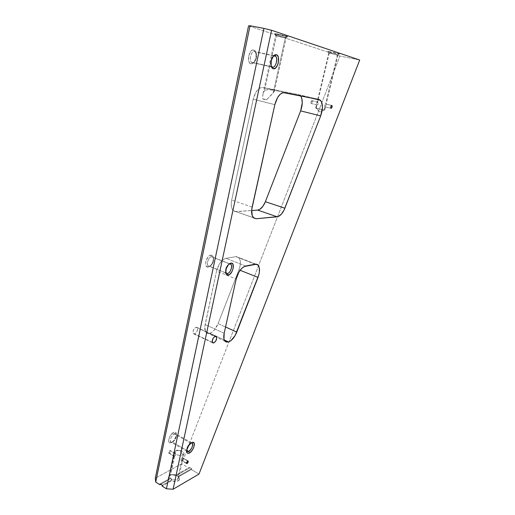 <?xml version="1.0" encoding="UTF-8"?>
<svg xmlns="http://www.w3.org/2000/svg" width="515" height="515" viewBox="0 0 515 515"><rect width="100%" height="100%" fill="white"/><g stroke="black" fill="none" stroke-linecap="round" stroke-linejoin="round"><path stroke-width="0.39" stroke-dasharray="2.58 1.93" d="M195.996 327.25L215.238 336.186L195.996 327.25L194.219 328.699L193.067 331.274L193.222 333.45L194.593 333.945C197.148 332.156 198.005 330.006 197.161 327.508L195.996 327.25C193.434 329.034 192.571 331.177 193.408 333.701L195.037 333.752L197.071 331.267L197.522 328.197L196.794 327.257L195.996 327.25M212.341 342.301L194.593 333.945L212.341 342.301M181.029 460.294L181.718 460.404L177.63 479.356L178.287 480.875C179.947 479.748 180.012 478.403 178.493 476.832L175.879 475.062L176.317 475.519L171.688 474.856L169.474 475.506L172.319 474.527L177.038 475.551C178.988 476.942 179.188 478.21 177.63 479.356L181.718 460.404L186.436 463.185L181.718 460.404L182.728 458.524L182.748 457.816L182.271 457.841L187.672 461.015L182.522 457.745M174.946 455.91L174.54 456.174L169.268 453.071L170.368 450.554L169.802 450.528L175.731 453.702L175.911 454.526L174.946 455.91M175.731 453.702L170.137 450.445L169.062 451.237L168.688 453.033L170.001 452.363L170.375 450.567M318.283 99.369L329.24 53.129L328.454 51.622C331.177 52.562 340.898 54.584 339.391 53.888L338.876 53.689L337.454 54.77L337.859 54.925L329.24 53.129L317.639 102.079L316.905 103.412L316.216 108.086L315.676 108.015L324.186 110.036L316.017 108.15L319.525 111.839L324.186 110.036L319.525 111.839L316.216 108.086L324.238 110.049L324.959 106.824L325.57 106.296L325.081 106.882L331.061 108.337L324.959 106.824L324.186 110.036L316.216 108.086L316.976 104.886L317.472 104.906L311.247 103.528C312.225 102.948 312.502 102.022 312.084 100.74L318.006 102.163L318.418 103.708L317.472 104.906L318.418 103.708L318.341 102.627L317.639 102.079L318.199 99.717M325.776 103.991L331.795 105.433L325.635 103.998L325.976 104.461L325.57 106.296L325.976 104.519M285.4 37.524L286.018 37.756C287.537 38.445 279.188 36.72 276.426 35.78L275.551 34.067C279.059 35.278 289.63 37.447 287.731 36.565L286.945 36.262L285.4 37.524L273.175 93.08L274.315 91.142L272.094 90.041L267.897 89.604L265.933 90.016L264.459 90.975L276.426 35.78L286.153 37.852L275.641 35.438L276.426 35.78L264.459 90.975L265.933 90.016L268.978 89.591L272.937 90.273L274.07 90.814L274.321 91.528L266.583 99.775L263.59 99.266L262.695 98.809L262.753 95.449L263.423 92.52L264.459 90.975L263.023 93.724L262.682 97.644L262.695 98.809L264.549 99.588L266.583 99.775L262.695 98.809L266.583 99.775L273.175 93.08L285.4 37.524L286.945 36.262L287.879 36.713L280.939 35.509L274.553 33.604L286.945 36.262C284.164 35.297 275.416 33.378 274.656 33.572L275.551 34.067L276.426 35.78L285.4 37.524M337.454 54.77L325.635 103.998L337.454 54.77L328.725 52.903L337.943 54.989L337.454 54.77L338.876 53.689L339.482 53.946L332.967 52.813L327.83 51.3L338.876 53.689L327.868 51.288L329.24 53.129L337.454 54.77M273.761 55.62L254.655 51.59C251.429 50.38 248.636 60.023 251.558 62.251L272.435 67.105L252.324 62.669C255.556 63.783 258.292 54.249 255.376 51.996L254.655 51.59L256.496 54.32C256.818 58.272 255.794 61.028 253.419 62.585L252.324 62.669L250.94 63.802L252.305 63.686C255.266 61.749 256.547 58.317 256.148 53.386C255.762 51.494 254.996 50.361 253.837 49.974L254.655 51.59L274.888 55.852M211.53 256.74C212.689 256.625 213.39 257.339 213.616 258.884C213.519 262.599 212.161 265.058 209.534 266.255L208.305 267.034C211.588 265.54 213.281 262.476 213.403 257.841C213.113 255.916 212.244 255.022 210.79 255.163L211.53 256.74L229.362 263.815L211.53 256.74C208.678 256.972 206.013 264.06 208.105 265.83L209.528 266.255C212.38 265.952 214.987 258.942 212.907 257.165L211.53 256.74L210.79 255.163L209.264 255.839L207.777 257.333L205.788 261.749L205.73 264.955L206.431 266.416L208.298 267.04L209.811 266.332L211.929 263.867L212.927 261.646L213.435 258.273L213.043 256.483L212.116 255.389L210.79 255.163C206.032 255.633 203.419 268.225 208.298 267.04L209.528 266.255L225.911 272.905L209.528 266.255C205.627 267.201 207.725 257.127 211.53 256.74M174.289 433.875C175.602 433.327 176.336 433.772 176.503 435.207C176.285 438.156 174.965 440.467 172.551 442.134L171.45 442.649C174.469 440.57 176.111 437.686 176.381 434.01C176.175 432.22 175.255 431.66 173.619 432.336L174.289 433.875L190.544 443.125L191.689 442.604L190.544 443.125C188.117 444.876 186.784 447.258 186.552 450.277L186.694 450.973C186.436 447.947 187.718 445.333 190.544 443.125L174.289 433.875C171.077 436.45 169.892 439.166 170.729 442.031L172.551 442.134C175.757 439.54 176.928 436.823 176.078 433.997L174.289 433.875L173.619 432.336L170.645 435.13L169.48 437.209L168.637 440.312L168.811 441.902L169.557 442.816L170.742 442.913L172.956 441.555L175.956 436.726L176.22 433.141L174.958 432.046L173.619 432.336C169.512 434.055 166.654 443.615 170.426 442.964L172.551 442.134L186.758 450.342L172.551 442.134L171.733 442.391C168.72 442.9 171.012 435.259 174.289 433.875M175.699 450.741C178.428 449.151 184.769 451.552 183.887 453.857L182.896 454.938L182.271 457.841L182.896 454.938C186.823 453.026 179.31 448.674 175.699 450.741L179.812 450.355L182.896 454.938L179.812 450.355L175.699 450.741C171.675 452.601 179.252 457.063 182.896 454.938C180.192 456.573 173.767 454.146 174.669 451.848L175.699 450.741L175.081 453.631L175.699 450.741M174.276 456.277L170.536 475.049L169.506 476.221C168.579 478.647 174.926 481.107 177.63 479.356L178.628 478.203C179.535 475.77 173.265 473.337 170.536 475.049L174.54 456.174L175.795 454.867L175.77 453.741M182.786 457.938L182.381 459.567M209.85 333.276L224.263 339.964L209.85 333.276L212.141 332.053L214.42 329.877L218.083 323.626L238.96 269.815L239.79 267.246L240.389 262.335L239.507 258.549L237.306 256.702L235.838 256.657L226.04 258.318L223.182 259.644L221.74 260.918L219.107 264.446L216.538 271.07L205.137 324.514C204.41 328.229 204.764 330.9 206.2 332.529L209.85 333.276C213.197 331.943 215.94 328.725 218.083 323.626L225.557 327.006L218.083 323.626L238.96 269.815C240.917 264.24 240.853 260.146 238.754 257.532L255.195 264.176L235.838 256.657L226.04 258.318C221.65 259.734 218.482 263.983 216.538 271.07L236.179 279.072L216.538 271.07L204.816 326.626L205.562 331.647L207.352 333.295L209.85 333.276M224.173 333.237L205.137 324.514L224.173 333.237M181.666 463.803L155.292 478.229L181.666 463.803L189.198 468.257L181.666 463.803L229.001 341.838L181.666 463.803M160.725 484.306L169.178 479.536L168.115 477.334L169.474 475.506L172.647 474.804L176.317 475.519L189.198 468.257L189.533 467.382L191.683 468.656L191.342 469.532L178.493 476.832L179.593 479.021L178.827 480.489L176.857 481.416L175.094 481.602L171.373 480.881L162.154 486.121L171.373 480.881C174.025 481.834 176.336 481.834 178.287 480.875L177.63 479.356C173.986 481.641 166.519 477.064 170.536 475.049L169.474 475.506C167.781 476.6 167.678 477.946 169.178 479.536L169.969 478.384L172.158 479.723L171.373 480.881L172.158 479.723L162.328 485.304L172.158 479.723L169.969 478.384L169.178 479.536L160.725 484.306M248.539 25.898L339.906 56.051L229.001 341.838L339.906 56.051L359.708 60.017L339.906 56.051L248.539 25.898M311.923 100.663L310.912 101.964L311.247 103.528L312.257 102.221L311.923 100.663C310.944 101.236 310.661 102.163 311.086 103.444L317.124 104.951L316.905 103.412L317.807 102.073L311.923 100.663M253.837 49.974L252.318 50.11L250.805 51.288L248.687 55.929L248.751 61.124L249.64 62.927L250.94 63.802L252.453 63.628L253.947 62.437L256.026 57.867L255.994 52.723L255.131 50.895L253.837 49.974C249.163 48.307 246.112 62.997 250.94 63.802L252.324 62.669C248.468 62.012 250.921 50.27 254.655 51.59L253.837 49.974M300.972 96.466L298.687 94.676L262.933 87.46L260.094 87.923L258.639 88.895L255.936 92.146L253.2 99.215L231.673 200.116L231.222 204.732L231.924 208.543L232.671 209.966L234.808 211.568L251.642 210.545L236.108 211.697L253.554 217.806L233.25 210.648C231.286 208.498 230.759 204.983 231.673 200.116L253.2 99.215L274.836 104.648L253.2 99.215C255.343 91.329 258.594 87.408 262.933 87.46L298.687 94.676L319.088 99.53L298.687 94.676L300.509 95.816M199.002 474.064L191.342 469.532L199.002 474.064M284.518 92.616L262.933 87.46L284.518 92.616M252.131 207.107L231.673 200.116L252.131 207.107M240.125 270.278L238.96 269.815L240.125 270.278M245.642 266.023L226.04 258.318L245.642 266.023M181.943 458.06L180.887 459.979L181.943 458.06M174.405 454.462L174.012 456.084L175.081 453.631L169.802 450.528L168.695 453.046L174.019 456.084M229.053 264.066C226.658 265.676 225.454 268.167 225.448 271.534L225.679 272.461C225.107 268.985 226.233 266.184 229.053 264.066M273.143 56.322C271.135 58.337 270.311 61.073 270.671 64.517L271.167 65.991C269.995 62.386 270.652 59.161 273.143 56.322M274.688 55.813L274.109 55.691M324.836 104.822L324.662 105.285L324.836 104.822M324.605 105.781L324.662 105.285L324.605 105.781M324.778 106.592L324.65 106.232L324.778 106.592M174.064 456.206L168.695 453.046M189.533 467.382L191.683 468.656L178.061 476.381L175.879 475.062L189.533 467.382L189.198 468.257L176.317 475.519L175.879 475.062L189.533 467.382M191.342 469.532L191.683 468.656L178.061 476.381L178.493 476.832L191.342 469.532M160.114 483.926L169.969 478.384L160.114 483.926M215.714 336.115L197.161 327.508M188.059 460.925L182.741 457.809M318.006 102.163L312.084 100.74M331.647 105.446L325.898 104.062M286.018 37.756L287.731 36.565M274.308 91.58L286.153 37.852M337.859 54.925L339.391 53.888M324.701 110.101L337.943 54.989M324.238 110.049L319.525 111.839L316.017 108.15M256.496 54.32L256.148 53.386M253.419 62.585L252.305 63.686M273.89 55.903L255.376 51.996M213.616 258.884L213.403 257.841M209.534 266.255L208.305 267.034M229.471 263.738L212.907 257.165M176.503 435.207L176.381 434.01M191.451 442.733L176.078 433.997M172.319 474.527L171.688 474.856M183.887 453.857L178.628 478.203M225.074 341.303L206.2 332.529M255.704 264.111L238.754 257.532M308.704 97.457L300.11 95.41M253.483 217.729L233.25 210.648M174.669 451.848L169.506 476.221M186.552 450.277L186.7 451.552M186.951 451.404L170.729 442.031M171.733 442.391L170.426 442.964M225.448 271.534L225.699 272.647M226.098 273.137L208.105 265.83M270.671 64.517L271.07 65.527M271.695 66.686L251.558 62.251M315.676 108.015L317.671 99.595M317.749 99.266L328.725 52.903M328.789 52.878L327.868 51.288M263.023 93.724L275.641 35.438M275.725 35.393L274.656 33.572M330.933 108.259L324.933 106.805M316.957 104.867L311.086 103.444M186.559 463.571L181.068 460.339M212.605 342.739L193.408 333.701"/><path stroke-width="0.77" d="M215.238 336.186L216.364 336.417C217.143 338.922 216.274 341.104 213.757 342.971L212.341 342.301L213.757 342.971L215.882 340.859L216.776 337.628L216.01 336.173L214.8 336.385L213.094 338.291L212.193 341.548L212.669 342.803L213.757 342.971L212.605 342.739C211.832 340.215 212.714 338.033 215.238 336.186M187.672 461.015L188.226 461.022L187.112 463.577L186.436 463.185L187.112 463.577L188.13 462.322L188.232 461.034L187.305 461.298L186.482 462.798L186.784 463.674L187.672 461.015M331.795 105.433L331.956 105.517C332.336 106.805 332.053 107.751 331.094 108.343L332.091 107.011L331.795 105.433L330.797 106.766L330.933 108.259C330.553 106.966 330.842 106.026 331.795 105.433M318.199 99.717L318.283 99.369M274.888 55.852L275.589 56.257C278.39 58.51 275.57 68.199 272.435 67.105C276.021 68.295 278.583 56.631 274.888 55.852L276.336 54.687C280.939 55.678 277.733 70.22 273.272 68.746L272.435 67.105L273.272 68.746L275.493 68.064L277.476 65.276L278.325 62.676L278.383 57.455L277.572 55.607L276.336 54.687L274.856 54.841L273.356 56.051L271.212 60.776L271.186 66.055L272.017 67.871L273.272 68.746C272.178 68.431 271.444 67.356 271.07 65.527C270.678 60.319 272.023 56.727 275.094 54.745L276.336 54.687L274.888 55.852L273.143 56.322L274.688 55.813M229.574 263.899L230.92 264.311C232.922 266.068 230.269 273.188 227.476 273.542L225.911 272.905L227.476 273.542C231.119 273.027 233.347 263.114 229.626 263.892L230.926 263.088C235.555 262.129 232.767 274.495 228.229 275.145L227.476 273.542L228.229 275.145L229.716 274.405L231.821 271.881L233.153 268.437L233.031 264.401L231.544 263.088L230.121 263.345L228.609 264.491L226.207 268.65L225.77 273.092L226.42 274.553L228.229 275.145C226.832 275.358 225.988 274.521 225.699 272.647C225.834 267.858 227.553 264.671 230.862 263.101L229.574 263.899M191.22 442.881L192.288 443.209C193.08 446.035 191.889 448.79 188.728 451.475L186.758 450.342L188.728 451.475C191.895 449.981 194.232 442.449 191.387 442.861L191.22 442.881M189.411 453.039L188.728 451.475L189.411 453.039L190.151 452.556L192.32 450.142L193.898 446.969L194.213 443.351L193.003 442.276L191.689 442.604L192.739 442.276C196.279 441.767 193.363 451.159 189.411 453.039C187.827 453.792 186.919 453.297 186.7 451.552C186.99 447.773 188.651 444.793 191.689 442.604L188.754 445.488L186.861 449.769L187.145 452.897L188.097 453.393L189.411 453.039M228.615 341.986L225.074 341.303C223.71 339.688 223.407 336.997 224.173 333.237L223.98 339.037L224.469 340.428L226.182 342.05L228.615 341.986L230.862 340.698L235.155 335.49L258.845 274.798L259.36 272.229L259.303 267.723L257.815 264.819L256.618 264.195L244.271 266.506L241.413 268.727L238.793 272.332L236.179 279.072L224.173 333.237L236.179 279.072C238.194 271.881 241.348 267.53 245.642 266.023L255.195 264.176L258.015 265.013C260.004 267.613 259.998 271.746 258.002 277.405L240.125 270.278L258.002 277.405L236.778 332.085C234.608 337.267 231.892 340.57 228.615 341.986L224.263 339.964L228.615 341.986M155.292 478.229L155.717 482.111L159.94 484.744L160.725 484.306L159.94 484.744L155.717 482.111L250.032 25.75L248.539 25.898L155.292 478.229L248.539 25.898L250.032 25.75L263.931 28.389L250.032 25.75L155.717 482.111L155.292 478.229M359.708 60.017L199.002 474.064L173.085 489.25L271.598 30.282L359.708 60.017L271.598 30.282L263.931 28.389L166.429 488.78L162.154 486.121L162.328 485.304L160.114 483.926L159.94 484.744L160.114 483.926L162.328 485.304L162.154 486.121L166.429 488.78L173.085 489.25L199.002 474.064L359.708 60.017M300.509 95.816C302.801 99.363 302.846 104.384 300.638 110.88L265.386 201.713L300.638 110.88L320.678 115.901C323.06 108.813 322.982 103.599 320.452 100.258L319.088 99.53L284.518 92.616C280.295 92.616 277.07 96.627 274.836 104.648L252.131 207.107C251.153 212.045 251.603 215.585 253.483 217.729L256.245 218.746L253.554 217.806L256.245 218.746L277.199 216.796L257.648 210.101L251.642 210.545L257.648 210.101L259.74 209.386L262.869 206.386L265.386 201.713L284.859 208.202L320.678 115.901L322.416 107.764L321.972 103.058L321.27 101.313L319.088 99.53L283.166 92.616L280.315 94.123L277.63 97.444L274.836 104.648L251.732 209.502L252.228 215.624L253.856 218.064L256.245 218.746L278.203 216.564L281.332 214.221L284.113 209.92L320.678 115.901L300.638 110.88L302.273 102.852L301.732 98.198L300.972 96.466M225.557 327.006L236.778 332.085L225.557 327.006M284.859 208.202C282.703 213.345 280.154 216.21 277.199 216.796L257.648 210.101C260.687 209.566 263.262 206.766 265.386 201.713L284.859 208.202M186.694 450.973L188.728 451.475L186.951 451.404L186.694 450.973M225.679 272.461L227.476 273.542L226.098 273.137L225.679 272.461M271.167 65.991L272.435 67.105L271.167 65.991M274.109 55.691L273.761 55.62M271.598 30.282L173.085 489.25L166.429 488.78L263.931 28.389L271.598 30.282M216.364 336.417L215.714 336.115M275.589 56.257L273.89 55.903L275.094 54.745M230.92 264.311L229.471 263.738M229.626 263.892L230.926 263.088M192.288 443.209L191.451 442.733M191.387 442.861L192.739 442.276M258.015 265.013L255.704 264.111M320.452 100.258L308.704 97.457M317.671 99.595L317.749 99.266"/></g></svg>
